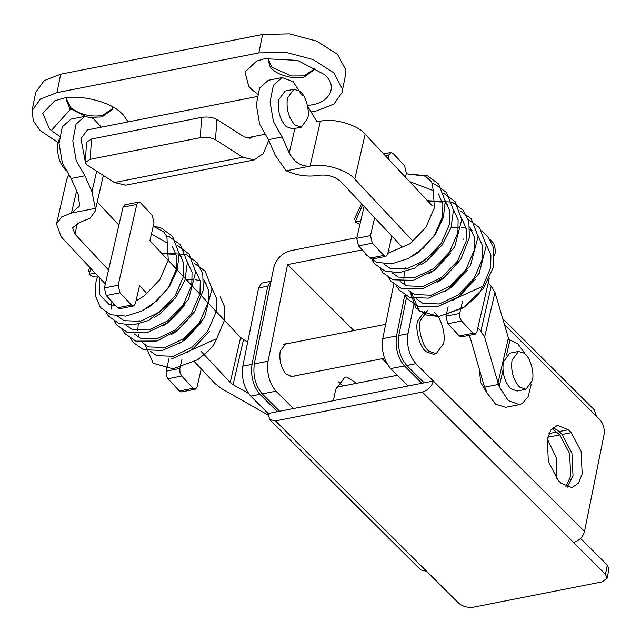 <?xml version="1.0" encoding="UTF-8"?>
<svg xmlns="http://www.w3.org/2000/svg" width="641" height="641" viewBox="0 0 641 641"><rect width="100%" height="100%" fill="white"/><g stroke="black" fill="none" stroke-linecap="round" stroke-linejoin="round"><path stroke-width="0.96" d="M153.231 226.265L163.695 231.834L166.932 236.689L167.205 242.955L151.428 234.069M98.61 276.784L98.025 276.928C94.491 277.321 91.511 276.439 89.083 274.292L90.854 268.507M145.371 345.323L153.151 363.255L172.95 368.815L197.821 359.657L209.142 350.258L213.854 344.61L216.738 338.616L171.331 359.04M95.189 273.13L89.083 274.292M406.226 173.775L425.352 176.163L431.697 181.876L433.3 190.625L409.527 181.539M411.458 292.993L419.246 310.925L439.045 316.486L463.908 307.319L475.237 297.929L479.949 292.28L482.825 286.279L437.426 306.71M359.93 224.438L355.178 221.954L362.638 204.856M360.747 220.905L355.178 221.954M299.587 91.038C305.204 94.347 310.036 110.052 307.736 118.353L301.286 127.15L294.94 124.923C288.634 118.048 286.11 109.114 287.392 98.105L293.842 89.307L299.587 91.038M301.286 127.15L292.568 128.865L286.223 126.638C279.917 119.763 277.401 110.829 278.675 99.82L285.125 91.022L293.842 89.307M65.55 170.033C59.244 163.167 56.72 154.225 58.002 143.215L59.196 139.377M85.285 161.676L80.934 138.704L87.392 129.907L256.961 96.559M364.088 206.402L356.725 238.332L358.551 245.888L372.317 243.179L370.482 235.624L374.632 217.66M383.799 255.43L370.033 258.139L372.133 259.06L385.898 256.352L383.799 255.43L372.317 243.179M307.552 106.15L316.934 121.598L320.412 121.213C333.256 117.72 357.87 124.851 365.154 134.185L354.793 179.087C347.502 169.745 322.896 162.614 310.044 166.115C301.294 166.74 294.355 162.333 289.227 152.903L282.168 136.974L268.403 139.682L275.462 155.603L286.207 170.802C297.224 175.602 308.041 177.1 318.657 175.305C327.503 174.264 334.963 176.419 341.028 181.788L402.019 246.889L391.851 236.048L387.709 254.004L385.898 256.352M388.214 158.8L389.135 154.802L390.946 152.462L393.045 153.375L404.527 165.634L406.362 173.182L405.441 177.18M525.211 354.048L517.904 343.921L508.858 339.538L494.964 292.296L491.238 286.166L480.878 331.068L484.604 337.198L499.195 386.747L508.329 400.633L519.386 404.623L522.287 403.534L528.152 396.683L531.173 384.344M519.394 404.623L505.629 407.323L495.549 404.175L486.823 392.556L483.643 384.055L470.294 338.031L468.683 335.451M389.343 250.767L388.63 250.006M370.033 258.139L358.551 245.888M488.218 282.945L491.238 286.166M480.878 331.068L477.857 327.847M484.997 387.092L498.49 384.44M434.213 312.455C440.639 316.229 446.16 334.185 443.532 343.672L436.16 353.728L428.909 351.18C422.748 346.861 417.772 329.57 420.272 320.532L427.651 310.476M436.16 353.728L433.404 354.265L426.153 351.725C419.991 347.406 415.015 330.115 417.523 321.069L424.895 311.013M524.21 353.191C529.835 356.492 534.666 372.197 532.367 380.506L525.908 389.295L519.571 387.068C513.257 380.201 510.741 371.259 512.015 360.25L518.465 351.452L524.21 353.191M525.908 389.295L517.191 391.01L510.853 388.783C504.539 381.916 502.023 372.974 503.297 361.965L509.755 353.167L518.465 351.452M479.228 368.839L480.742 382.541L487.585 394.039M567.189 487.296L572.998 475.67L571.924 453.115L562.109 434.446L559.2 431.553L553.095 427.523M561.083 483.266L572.028 487.689L578.535 483.05L582.172 473.867L581.099 451.312L571.283 432.643L568.383 429.75L557.43 425.328L550.931 429.967L547.286 439.149L548.359 461.712L558.175 480.373L561.083 483.266M269.597 419.518L275.518 420.913L426.682 571.339L420.76 569.945L269.597 419.518L268.194 413.509L250.751 396.154C243.973 388.005 241.337 378.014 242.835 366.171L258.611 287.945L261.624 283.13L271.472 281.111M270.975 281.255L267.786 286.134L258.611 287.945M398.822 335.499L407.997 333.689C406.498 345.531 409.134 355.523 415.913 363.671L406.739 365.474C399.96 357.325 397.324 347.334 398.822 335.499L406.474 297.56M242.835 366.171L252.009 364.368C250.511 376.203 253.155 386.202 259.925 394.351L250.751 396.154M504.323 324.57L600.048 419.823C603.437 423.901 604.759 428.901 604.006 434.814L584.52 531.453C582.853 537.15 579.176 540.82 573.487 542.462L422.323 392.036C427.98 390.361 431.649 386.691 433.356 381.026L415.913 363.671M252.009 364.368L267.786 286.134M268.194 413.509L277.369 411.706L259.925 394.351M407.997 333.689L413.918 304.331M584.52 531.453L433.356 381.026L424.182 382.829L406.739 365.474M605.465 574.288L607.323 565.082L608.95 569.064L607.091 578.27L605.465 574.288L573.487 542.462M426.682 571.339L458.66 603.157C462.73 606.562 467.73 607.892 473.651 607.139L602.107 581.876L607.091 578.27M422.323 392.036L275.518 420.913M424.182 382.829L277.369 411.706M607.323 565.082L580.562 538.448M268.948 58.027L268.13 60.126L270.294 67.193C274.14 72.064 281.135 75.462 291.286 77.377L303.858 77.249L314.587 69.492M268.315 59.437L271.912 67.305L291.567 75.999L304.138 75.862L314.683 68.787M307.432 105.573L311.181 104.972C329.298 102.504 337.567 87.208 325.981 76.039L324.626 74.612L297.432 60.366L264.669 58.692L256.64 61.055L244.99 72.016L248.732 86.271L251.224 89.051L257.458 94.115M112.784 106.943L112.72 109.186L101.999 116.942L91.238 117.311M85.357 116.293L69.765 108.385L66.271 99.82L67.081 97.728M112.824 108.489L102.272 115.564C90.373 117.151 79.893 114.547 70.847 107.76L66.448 99.139M70.566 109.138L51.296 130.548L49.357 128.753L42.779 113.241L54.773 100.757L62.81 98.394C78.859 94.179 109.563 101.39 120.829 112.52L122.952 114.507L128.184 121.886M59.549 136.245L51.296 130.548M56.993 92.608L60.703 74.196L44.149 80.646L35.76 92.232L32.05 110.645L40.431 99.051L56.993 92.608L258.86 52.907L285.686 52.266L313.12 59.557L333.801 72.81L342.19 88.482L341.941 92.721L333.961 104.026L316.999 110.765L310.997 111.943M60.703 74.196L262.57 34.494L289.403 33.861L316.838 41.144L337.519 54.405L345.908 70.077L345.651 74.316L341.941 92.721M32.05 110.645L33.348 120.941L40.183 130.556L58.131 142.59M85.229 162.469L86.599 142.158L91.527 139.025L90.157 159.337L85.229 162.469L87.048 165.017L114.394 182.509L242.851 157.245L215.504 139.754C211.266 137.527 206.186 136.837 200.264 137.679L201.635 117.367C207.556 116.526 212.636 117.215 216.874 119.442L244.237 136.942L249.91 138.288L253.147 136.621M90.157 159.337L200.264 137.679M242.851 157.245L254.165 159.913L263.355 153.536L268.771 140.499M114.394 182.509L125.7 185.177L254.165 159.913M91.527 139.025L201.635 117.367M288.266 343.504L285.926 343.4L280.213 351.196C279.019 359.641 280.83 367.133 285.646 373.679L292.52 376.924L294.644 375.938M565.891 486.775L570.706 476.119L569.625 453.564L559.817 434.902L552.093 428.5M547.326 438.973L556.204 457.634L556.901 479.011M356.869 237.683L290.341 250.767C281.864 253.275 276.343 258.78 273.795 267.281L254.309 363.92L268.066 361.212C266.568 373.046 269.212 383.046 275.983 391.194L293.426 408.549M502.576 318.529L594.143 409.655L596.523 416.321M275.983 391.194L262.225 393.895C255.447 385.746 252.81 375.754 254.309 363.92M404.447 365.923L390.681 368.631C383.903 360.482 381.267 350.491 382.765 338.656L396.531 335.948C395.032 347.783 397.668 357.774 404.447 365.923L421.882 383.286M356.636 383.278L346.877 377.052L344.834 377.18L335.604 389.792L333.408 400.681M342.879 385.986L338.608 381.868M262.225 393.895L279.66 411.258M390.681 368.631L408.125 385.994M393.75 284.155L382.765 338.656M362.293 249.878L287.553 264.573L268.066 361.212M396.531 335.948L404.783 295.012M287.553 264.573L353.904 330.596M382.172 358.728L386.795 363.327M70.975 119.098L62.297 126.854L59.036 143.48L62.377 163.062L71.127 178.478L78.186 194.407L79.548 205.088L79.147 206.458L71.48 213.036L61.656 216.906L56.488 223.981L61.175 236.833L105.316 283.947M56.488 223.981L66.848 179.079L68.563 175.338M77.513 222.956L74.941 234.125L72.593 227.699L80.093 222.227L90.157 218.188L95.084 211.282L95.317 208.349L91.951 191.699L96.687 171.187M182.036 359.048L179.857 368.495L179.969 372.565L181.691 376.051L193.173 388.302L195.505 389.151L197.083 386.876L201.226 368.928M181.691 376.051L167.926 378.759L166.203 375.273L166.099 371.203L179.857 368.495M195.273 389.215L181.507 391.923L179.408 391.01L193.173 388.302M118.906 225.087L97.232 201.963M74.941 234.125L108.537 269.989M197.684 291.246L197.588 291.687M101.326 127.166L93.161 118.361L84.74 116.39L76.063 124.154L72.802 140.772L76.143 160.354L84.892 175.77L91.951 191.699M167.926 378.759L179.408 391.01M169.04 358.455L166.099 371.203M95.317 208.349L71.48 213.036L76.608 190.834M84.892 175.77L71.127 178.478M462.449 301.599L459.717 313.457L459.821 317.527L461.552 321.013L473.026 333.264L475.366 334.113L476.936 331.838L489.243 278.506M461.552 321.013L447.787 323.713L445.952 316.165L448.131 306.719M475.125 334.177L461.368 336.886L459.268 335.972L473.026 333.264M482.769 231.73L481.712 230.712M494.564 255.463L495.589 251.016L493.754 243.46L489.724 239.157M282.168 136.974L273.419 121.558L270.077 101.975L273.338 85.349L282.08 77.577L293.081 81.591L302.384 95.894M447.787 323.713L459.268 335.972M463.683 239.341L463.78 238.917M268.403 139.682L259.653 124.266L256.312 104.683L259.573 88.057L268.25 80.301L282.008 77.593M354.793 179.087L412.171 240.327M320.412 121.213L310.044 166.115L286.207 170.802M432.13 205.665L365.154 134.185M118.152 285.253L119.987 292.809L106.222 295.509L104.395 287.961L123.048 207.139L124.851 204.791L138.616 202.083L136.805 204.431L118.152 285.253L104.395 287.961M133.568 305.973L119.803 308.682L117.704 307.768L131.469 305.06L133.568 305.973L135.379 303.634L139.522 285.67L146.076 292.665M248.46 393.414L233.092 384.68L230.239 382.501L240.599 337.599L149.882 240.768L154.032 222.812L152.197 215.256L140.716 203.005L138.616 202.083M194.463 361.716L214.783 383.398L221.914 388.855L268.01 415.039M240.599 337.599L247.674 342.174M131.469 305.06L119.987 292.809M230.239 382.501L200.921 351.204M117.704 307.768L106.222 295.509M179.127 253.051L183.831 263.555L183.598 276.175L175.089 295.822L159.224 312.263L140.435 321.277L123.953 320.66L117.615 316.253M113.233 305.549L113.128 302.881M161.965 253.668L175.538 254.333M179.28 255.663L181.587 256.857M187.324 261.808L192.036 272.313L191.803 284.933L183.286 304.579L167.421 321.013L148.64 330.035L132.15 329.41L125.812 325.011M195.521 270.558L200.232 281.062L200 293.682L191.491 313.329L175.626 329.77L156.837 338.785L140.355 338.168L134.017 333.761M203.726 279.308L208.437 289.82L208.205 302.44L199.688 322.086L183.823 338.52L165.041 347.534L148.552 346.917L142.222 342.518M139.209 337.655L138.127 333.921M137.759 330.82L138.24 324.098M138.776 321.638L139.201 320.107M186.571 279.925L192.484 279.548M195.313 279.716L200.144 280.59M203.878 281.92L206.186 283.114M211.923 288.065L216.634 298.57L216.402 311.189L207.892 330.836L192.02 347.27L173.238 356.292L156.757 355.667L150.419 351.268M220.127 296.815L224.831 307.319L224.606 319.939L216.738 338.616M167.205 242.955L168.287 260.118L159.833 279.652L144.065 295.99L135.988 300.974M115.925 305.869L109.026 304.347L99.499 294.507L99.667 277.922M172.317 246.24L176.764 256.568L176.491 268.875L168.03 288.402L152.27 304.739L146.493 308.481M176.772 296.342L160.466 313.497L154.705 317.223M184.904 305.196L168.671 322.247L162.734 326.077M193.101 313.962L176.868 331.004L170.995 334.794M201.298 322.719L185.073 339.754L179.143 343.576M209.495 331.477L193.27 348.504L187.34 352.326M445.215 200.721L449.926 211.226L449.694 223.845L441.176 243.492L425.312 259.934L406.53 268.948L390.04 268.323L383.711 263.924M428.068 201.33L441.633 202.003M445.375 203.333L447.682 204.527M453.419 209.471L458.123 219.975L457.89 232.595L449.381 252.25L433.516 268.683L414.727 277.697L398.245 277.08L391.907 272.673M461.616 218.228L466.327 228.733L466.095 241.353L457.578 260.999L441.713 277.433L422.932 286.455L406.442 285.83L400.112 281.431M469.821 226.978L474.524 237.482L474.292 250.102L465.783 269.749L449.918 286.19L431.129 295.205L414.647 294.588L408.309 290.181M405.304 285.317L404.215 281.591M403.854 278.49L404.327 271.768M404.872 269.308L405.288 267.786M452.666 227.587L458.571 227.218M461.4 227.379L466.231 228.26M469.973 229.59L472.281 230.784M478.018 235.728L482.729 246.24L482.497 258.86L473.979 278.506L458.115 294.94L439.333 303.962L422.844 303.337L416.514 298.938M486.223 244.485L490.926 254.99L490.694 267.609L482.825 286.279M433.3 190.625L434.382 207.788L425.928 227.315L410.16 243.66L387.869 253.307M438.412 193.911L442.859 204.239L442.586 216.538L434.125 236.072L418.365 252.41L412.588 256.144M442.867 244.013L426.561 261.167L420.8 264.893M451 252.866L434.766 269.917L428.821 273.747M459.196 261.632L442.963 278.667L437.09 282.465M467.393 270.382L451.168 287.424L445.239 291.246M475.59 279.147L459.365 296.174L453.435 299.996M370.482 235.624L356.725 238.332M385.201 155.579L389.135 154.802M484.604 337.198L494.964 292.296M499.195 386.747L502.945 370.498M506.518 355.018L510.052 339.698M508.313 338.32L497.953 383.222M562.109 434.446L571.283 432.643M559.2 431.553L568.383 429.75M258.86 52.907L262.57 34.494M216.874 119.442L215.504 139.754M559.817 434.902L547.718 437.282M556.909 432.01L548.968 433.572M445.952 316.165L459.717 313.457M289.227 152.903L294.876 128.408M136.805 204.431L123.048 207.139M243.452 339.778L233.092 384.68M130.692 338.72L133.12 342.39L143.504 349.706L162.245 350.491L182.004 341.765L204.399 317.824L211.995 288.859L205.16 271.159L193.951 263.042M122.495 329.971L124.819 333.52L135.82 341.132L156.941 341.012L178.519 329.57L194.792 311.398L203.261 290.101L202.772 273.859L197.124 262.602L186.122 254.437L161.356 253.019M111.919 301.59L111.286 309.106M114.29 321.213L116.966 325.187L126.862 332.11L147.061 332.703L168.118 322.495L188.582 299.267L195.633 272.016L189.055 254.02L177.549 245.535M106.094 312.463L108.553 316.181L118.97 323.473L133.224 324.955L148.704 320.428L175.77 297.769L184.945 280.149L187.38 262.425L180.474 244.798L169.328 236.769L166.516 235.776M97.448 277.008L95.982 281.88L95.18 295.245L100.349 307.416L110.757 314.715L125.836 316.109L142.15 310.877L157.325 300.421L169.801 285.75L177.317 269.573L179.16 253.475L172.517 236.345L161.644 228.236L153.311 225.92M89.636 267.217L88.17 271.648M410.176 291.967L415.833 307.832L426.385 315.019L438.861 316.518L462.914 307.96L483.298 288.602L493.161 267.77L493.306 247.218L487.969 236.713L482.008 231.193M404.984 295.14L407.54 298.962L418.028 306.214L437.611 306.662L458.019 296.999L479.18 273.378L486.295 245.431L479.524 227.659L468.242 219.462M396.787 286.391L399.207 290.061L409.599 297.376L428.34 298.161L448.099 289.428L470.486 265.486L478.082 236.529L471.247 218.821L460.046 210.705M388.59 277.633L390.914 281.191L401.907 288.803L423.036 288.674L444.614 277.241L460.879 259.068L469.356 237.763L468.859 221.53L463.211 210.264L452.217 202.107L427.459 200.681M380.385 268.883L383.054 272.85L392.949 279.78L413.157 280.373L434.205 270.165L454.677 246.937L461.728 219.687L455.15 201.683L443.644 193.197M372.189 260.134L374.648 263.844L385.065 271.143L399.311 272.625L414.799 268.098L441.865 245.439L451.04 227.819L453.467 210.096L446.569 192.468L435.415 184.44L432.611 183.446M364.4 252.129L366.436 255.086L376.852 262.385L391.923 263.78L408.237 258.547L423.413 248.091L435.896 233.42L443.412 217.235L445.255 201.146L438.612 184.007L427.739 175.898L406.226 173.767M361.588 203.734L354.265 219.318M264.404 134.402L246.288 137.967M383.63 153.896L390.946 152.462M384.536 358.263L290.181 376.82M385.65 324.354L283.795 344.385M336.213 387.3L397.356 375.273M95.084 211.282L103.353 175.45M84.732 116.39L70.967 119.098"/></g></svg>
